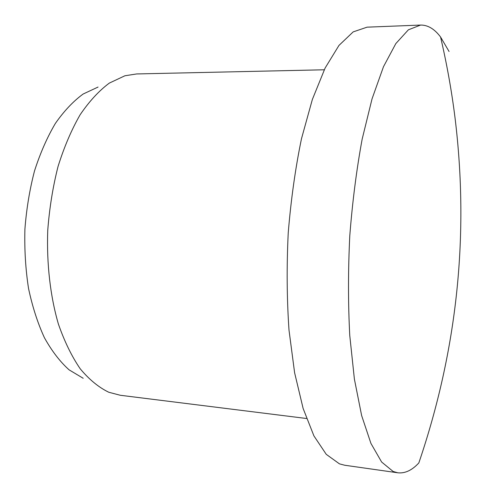 <?xml version="1.0" encoding="UTF-8"?>
<svg xmlns="http://www.w3.org/2000/svg" width="498" height="498" viewBox="0 0 498 498"><rect width="100%" height="100%" fill="white"/><g stroke="black" fill="none" stroke-linecap="round" stroke-linejoin="round"><path stroke-width="0.75" d="M324.266 69.782L136.689 73.941L124.917 75.764L109.323 83.098C99.021 90.748 89.291 101.299 80.134 114.745C71.507 129.754 64.142 146.991 58.048 166.463C52.856 186.899 49.42 208.239 47.74 230.481C46.557 263.915 50.323 296.354 58.403 324.08C64.497 341.553 71.78 356.481 80.265 368.862C89.235 379.588 98.735 387.388 108.769 392.25L120.292 395.269L306.475 418.494M420.586 25.062L367.076 27.166L353.175 31.891L338.97 45.418L325.113 68.045L312.352 99.482L301.483 138.724C295.382 168.237 290.969 199.636 288.23 232.915C286.593 266.436 286.854 298.831 289.002 330.093L294.611 372.759L303.133 408.485L313.914 435.887L326.252 454.338L339.443 463.85L344.728 465.244L397.746 472.783C404.961 473.61 411.989 470.33 418.83 462.941C457.307 349.82 469.371 234.739 455.01 117.684C451.636 90.717 446.818 63.825 440.562 37.001C434.511 28.952 427.85 24.968 420.586 25.062L408.385 29.818L395.829 43.587L383.485 66.707L372.031 98.897L362.164 139.129C356.574 169.42 352.447 201.64 349.783 235.797C348.096 270.202 348.083 303.419 349.758 335.447L354.389 379.096L361.629 415.544L370.923 443.394L381.624 462.02L393.127 471.469L397.746 472.783M449.065 51.493L440.562 37.001M98.062 87.05L83.129 94.035C73.293 101.219 64.037 111.023 55.359 123.442C47.198 137.267 40.257 153.079 34.524 170.889C29.656 189.557 26.45 209.036 24.9 229.317C24.377 249.654 25.585 269.356 28.529 288.423C32.414 306.724 37.717 323.165 44.428 337.744C51.792 350.984 60.003 361.679 69.06 369.821L83.203 378.293"/></g></svg>
